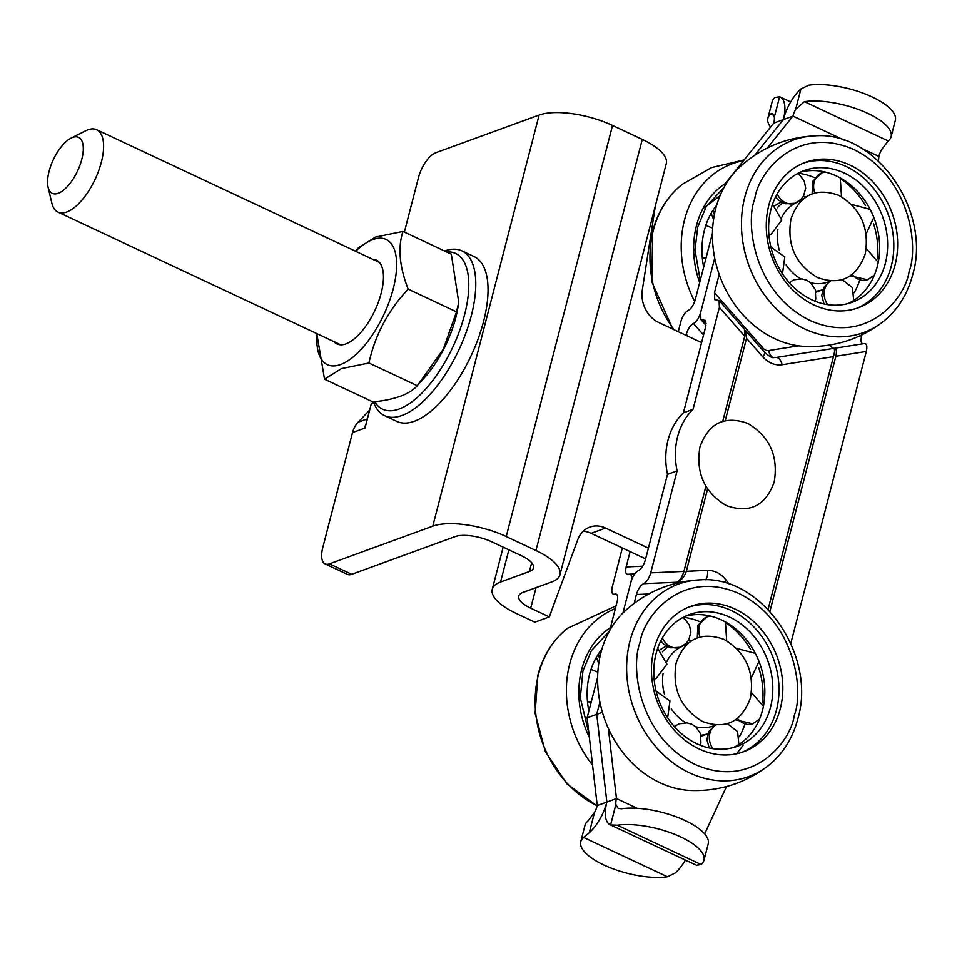 <?xml version="1.0" encoding="UTF-8"?>
<svg xmlns="http://www.w3.org/2000/svg" width="962" height="962" viewBox="0 0 962 962"><rect width="100%" height="100%" fill="white"/><g stroke="black" fill="none" stroke-linecap="round" stroke-linejoin="round"><path stroke-width="1.44" d="M71.176 138.035L85.774 130.76A45.515 19.661 115.1 0 1 87.963 129.81A45.515 19.661 115.1 0 1 96.657 129.726A45.515 19.661 115.1 0 1 101.359 162.157A45.515 19.661 115.1 0 1 66.691 212.037A45.515 19.661 115.1 0 1 57.997 212.121A45.515 19.661 115.1 0 1 51.828 203.078L48.1 187.217A30.94 13.372 115.1 0 1 49.098 171.308A30.94 13.372 115.1 0 1 71.176 138.035A30.94 13.372 115.1 0 1 81.782 159.379A30.94 13.372 115.1 0 1 63.901 189.851A30.94 13.372 115.1 0 1 48.1 187.217M444.588 250.998A91.017 39.322 115.1 0 1 461.892 250.854L474.158 256.613A91.017 39.322 115.1 0 1 483.561 321.476A91.017 39.322 115.1 0 1 396.825 421.404L384.559 415.644A91.017 39.322 115.1 0 1 373.46 401.851M461.892 250.854A91.017 39.322 115.1 0 1 471.296 315.716A91.017 39.322 115.1 0 1 401.96 415.476A91.017 39.322 115.1 0 1 384.559 415.644M446.621 251.948A86.015 37.169 115.1 0 1 462.698 321.416A86.015 37.169 115.1 0 1 399.05 409.042A86.015 37.169 115.1 0 1 374.675 401.719M317.015 333.682A69.168 29.894 -64.9 0 0 340.56 364.538A69.168 29.894 -64.9 0 0 393.254 288.72A69.168 29.894 -64.9 0 0 372.883 239.55A69.168 29.894 -64.9 0 0 355.675 251.286M316.799 333.573L324.531 379.22L341.426 368.626L368.939 363.023C375 335.185 388.071 310.558 408.153 289.141C399.446 266.69 397.715 247.462 402.958 231.457L375.445 237.073L358.561 247.655L355.423 251.166M372.703 259.271A46.308 20.01 115.1 0 1 382.672 269.312A46.308 20.01 115.1 0 1 381.18 293.121A46.308 20.01 115.1 0 1 348.136 342.917A46.308 20.01 115.1 0 1 334.03 341.666M420.262 382.419L425.192 376.815A69.168 29.894 -64.9 0 0 455.675 318.013A69.168 29.894 -64.9 0 0 457.996 306.938L458.73 302.272L456.517 311.844L443.278 349.254L417.304 385.714C409.511 394.372 394.709 399.771 372.907 401.912L324.531 379.22M458.73 302.272L451.322 254.16L402.958 231.457M456.517 311.844L408.153 289.141M417.304 385.714L368.939 363.023M715.764 208.562A101.118 83.634 70 0 0 805.122 346.44C834.006 347.535 859.944 339.309 882.936 321.789A102.453 84.728 -110 0 1 780.314 312.638A102.453 84.728 -110 0 1 744.804 197.066A102.453 84.728 -110 0 1 815.115 135.834C786.231 137.229 761.098 147.643 739.694 167.075A101.118 83.634 70 0 0 715.764 208.562M768.806 205.387A77.369 63.985 -110 0 1 805.459 162.35A77.369 63.985 -110 0 1 875.143 184.331A77.369 63.985 -110 0 1 895.129 264.67A77.369 63.985 -110 0 1 858.477 307.708A77.369 63.985 -110 0 1 788.792 285.738A77.369 63.985 -110 0 1 768.806 205.387M856.541 308.381A77.369 63.985 70 0 0 891.281 266.077A77.369 63.985 70 0 0 872.089 186.64A77.369 63.985 70 0 0 803.547 163.095M848.087 303.547A70.082 57.96 70 0 0 877.368 266.197A70.082 57.96 70 0 0 860.882 195.322A70.082 57.96 70 0 0 800.192 172.222M885.341 263.287A70.082 57.96 -110 0 1 852.14 302.272A70.082 57.96 -110 0 1 789.008 282.359A70.082 57.96 -110 0 1 770.911 209.584A70.082 57.96 -110 0 1 804.112 170.599A70.082 57.96 -110 0 1 867.231 190.5A70.082 57.96 -110 0 1 885.341 263.287M854.22 292.688A75.541 62.482 70 0 0 859.583 280.567M814.91 177.802A75.541 62.482 70 0 0 798.159 173.232M777.308 207.768A48.244 39.899 -110 0 1 782.803 202.91M803.114 196.717A48.244 39.899 -110 0 1 806.084 196.921M774.963 205.724A48.244 39.899 -110 0 1 781.348 202.188M816.004 292.207L822.75 289.742A48.244 39.899 -110 0 1 815.788 291.197M600.937 652.573A101.118 83.634 70 0 0 690.295 790.451C719.179 791.534 745.117 783.321 768.109 765.8A102.453 84.728 -110 0 1 665.488 756.649A102.453 84.728 -110 0 1 629.978 641.077A102.453 84.728 -110 0 1 700.276 579.845C671.404 581.24 646.272 591.654 624.867 611.086A101.118 83.634 70 0 0 600.937 652.573M653.98 649.398A77.369 63.985 -110 0 1 690.632 606.361A77.369 63.985 -110 0 1 760.317 628.342A77.369 63.985 -110 0 1 780.302 708.681A77.369 63.985 -110 0 1 743.65 751.719A77.369 63.985 -110 0 1 673.965 729.737A77.369 63.985 -110 0 1 653.98 649.398M741.714 752.38A77.369 63.985 70 0 0 776.454 710.088A77.369 63.985 70 0 0 757.25 630.651A77.369 63.985 70 0 0 688.72 607.094M733.26 747.558A70.082 57.96 70 0 0 762.541 710.197A70.082 57.96 70 0 0 746.055 639.321A70.082 57.96 70 0 0 685.353 616.233M770.514 707.298A70.082 57.96 -110 0 1 737.313 746.284A70.082 57.96 -110 0 1 674.182 726.37A70.082 57.96 -110 0 1 656.084 653.595A70.082 57.96 -110 0 1 689.273 614.598A70.082 57.96 -110 0 1 752.404 634.511A70.082 57.96 -110 0 1 770.514 707.298M739.393 736.7A75.541 62.482 70 0 0 744.756 724.578M700.083 621.813A75.541 62.482 70 0 0 683.333 617.243M662.481 651.779A48.244 39.899 -110 0 1 667.977 646.909M688.287 640.728A48.244 39.899 -110 0 1 691.257 640.933M660.136 649.723A48.244 39.899 -110 0 1 666.522 646.199M707.924 733.729A48.244 39.899 -110 0 1 700.949 735.208M325.096 563.9L347.39 574.362A22.751 9.836 -64.9 0 0 351.743 574.314L455.086 536.616A27.309 9.824 14.5 0 1 491.798 541.822L521.524 555.771A27.309 9.824 14.5 0 1 533.537 567.869A27.309 9.824 14.5 0 1 529.401 571.488L500.553 582.01A54.606 19.637 -165.5 0 0 492.267 589.261A54.606 19.637 -165.5 0 0 516.293 613.455L534.872 622.173L549.302 616.907L530.723 608.188A27.309 9.824 14.5 0 1 518.71 596.091A27.309 9.824 14.5 0 1 522.847 592.472L551.683 581.95A54.606 19.637 -165.5 0 0 559.98 574.699A54.606 19.637 -165.5 0 0 535.942 550.505L506.228 536.555A54.606 19.637 -165.5 0 0 432.792 526.154L329.449 563.852A22.751 9.836 115.1 0 1 325.096 563.9A22.751 9.836 115.1 0 1 322.751 547.679L352.525 432.563L365.019 428.006L371.404 403.343L373.701 402.501M559.98 574.699L666.293 163.588A54.606 19.637 -165.5 0 0 642.267 139.394L612.541 125.445A54.606 19.637 -165.5 0 0 539.117 115.043L435.774 152.73A22.751 9.836 115.1 0 0 418.446 177.669L404.365 232.119M701.575 342.616L658.766 322.523A27.309 22.583 70 0 1 642.315 289.995L655.411 205.688M369.673 410.028L358.08 422.27A27.309 22.583 70 0 0 352.525 432.563M648.412 548.172L605.603 528.078A27.309 22.583 70 0 0 589.862 527.092A27.309 22.583 70 0 0 577.705 539.802L549.302 616.907M583.212 531.252A27.309 22.583 -110 0 1 591.185 533.345L645.634 558.898M364.538 428.186A27.309 22.583 -110 0 1 366.113 423.785M686.038 335.329L686.303 334.307C688.022 328.715 690.415 325.108 693.458 323.472C696.512 321.837 698.893 318.23 700.613 312.638L714.73 258.056L700.613 312.638L700.901 319.54L705.242 320.394L705.531 327.296L683.405 412.842A68.266 56.457 70 0 0 667.496 474.374L645.37 559.908C643.65 565.5 641.269 569.119 638.215 570.743C635.173 572.378 632.78 575.997 631.06 581.577L622.955 612.926L631.06 581.577C632.178 576.214 631.349 573.773 628.607 574.254L627.825 574.422M683.405 412.842L693.025 409.331L719.396 307.347L719.107 300.445L714.766 299.591L714.477 292.688L719.203 274.423M790.812 643.398L866.305 351.455C867.496 345.803 866.714 343.206 863.972 343.662C861.231 344.107 860.449 341.51 861.639 335.858L861.892 334.872M634.15 603.306L636.423 594.516C638.143 588.936 640.536 585.317 643.578 583.681C646.62 582.046 649.013 578.439 650.733 572.847L677.116 470.863L667.496 474.374M610.136 824.771L696.055 865.091A31.854 13.769 -64.9 0 0 696.5 865.283L701.07 864.525L617.303 825.216L610.593 824.963A31.854 13.769 115.1 0 1 610.136 824.771A31.854 13.769 115.1 0 1 606.854 802.067L596.729 714.333L599.903 702.068L596.729 714.333L602.404 712.265M677.116 470.863A68.266 56.457 -110 0 1 693.025 409.331M767.387 147.956L792.965 116.101L783.345 119.613L754.749 155.231L783.345 119.613A31.854 13.769 115.1 0 1 800.937 88.937L808.681 85.197A52.609 18.915 -165.5 0 1 866.437 94.456A52.609 18.915 -165.5 0 1 895.345 120.274L891.101 136.724A52.609 18.915 14.5 0 1 888.203 140.957L881.589 149.615A13.648 5.904 -64.9 0 0 878.871 156.421L878.474 161.063M722.727 421.332L744.732 336.255L744.444 329.353L719.107 300.445M643.578 583.681L676.767 582.238C679.809 580.603 682.19 576.996 683.922 571.404L705.916 486.327M769.925 611.363L835.894 356.253C837.084 350.613 836.303 348.016 833.561 348.46L830.735 346.248L833.104 348.533C834.908 348.424 835.028 351.13 833.453 356.649L782.13 364.742C774.903 365.632 768.446 362.975 762.722 356.77L746.536 338.311L725.252 420.647M833.705 348.412L864.477 343.53M726.502 786.555L704.665 833.91M674.843 583.609L677.212 582.226C681.409 580.375 684.427 576.743 686.291 571.308L707.575 488.973M676.767 582.238L674.687 583.657M597.642 677.14L587.121 717.844L597.234 805.579L616.462 798.568L608.369 728.426M768.085 609.415L833.453 356.649M746.536 338.311L745.406 330.447M800.937 88.937L795.67 109.307A13.648 5.904 -64.9 0 0 792.965 116.101L845.021 140.536M795.67 109.307L804.424 101.647A52.609 18.915 14.5 0 1 862.192 110.907A52.609 18.915 14.5 0 1 891.101 136.724M617.303 825.216A52.609 18.915 14.5 0 1 675.059 834.475A52.609 18.915 14.5 0 1 703.968 860.293L708.224 843.842A52.609 18.915 -165.5 0 0 679.316 818.025A52.609 18.915 -165.5 0 0 621.548 808.765L618.169 808.429L615.86 804.605A13.648 5.904 115.1 0 1 616.462 798.568L637.193 808.284M703.968 860.293A52.609 18.915 14.5 0 1 701.07 864.525M634.679 573.857L628.607 574.254C625.853 574.735 625.035 572.294 626.142 566.931L630.11 551.611M622.342 547.967L612.277 586.88C611.171 592.243 611.988 594.684 614.742 594.203C617.484 593.722 618.301 596.163 617.195 601.539L609.692 630.567M587.121 717.844L596.729 714.333L606.854 802.067A31.854 13.769 115.1 0 1 589.261 832.743L583.657 837.481L667.424 876.803L675.168 873.063A31.854 13.769 -64.9 0 0 685.401 860.088M616.462 594.263L613.96 594.372L615.524 594.035M712.469 233.129L695.249 299.699C693.53 305.291 691.149 308.898 688.095 310.534C685.052 312.169 682.671 315.776 680.94 321.368L678.282 331.686M726.683 182.9L725.336 183.393L724.518 186.556M770.586 127.044A52.609 18.915 14.5 0 1 767.88 118.158L772.137 101.707A52.609 18.915 -165.5 0 1 775.035 97.475L779.605 96.717A31.854 13.769 115.1 0 1 780.062 96.909A31.854 13.769 115.1 0 1 783.345 119.613L773.737 123.124L725.336 183.393M589.261 832.743L594.528 812.385A13.648 5.904 -64.9 0 0 597.234 805.579M594.528 812.385L587.902 821.043A52.609 18.915 -165.5 0 0 585.004 825.276L580.759 841.726A52.609 18.915 14.5 0 1 583.657 837.481M767.88 118.158A52.609 18.915 14.5 0 1 770.778 113.913L772.618 113.528L774.338 117.087A13.648 5.904 115.1 0 1 773.737 123.124M667.424 876.803A52.609 18.915 14.5 0 1 609.667 867.544A52.609 18.915 14.5 0 1 580.759 841.726M774.23 481.938C765.572 505.868 749.651 513.768 726.466 505.627C704.521 492.616 695.67 473.1 699.927 447.089C708.561 423.16 724.482 415.259 747.678 423.376C769.624 436.351 778.474 455.88 774.23 481.938M865.271 253.872C869.528 227.874 860.689 208.357 838.78 195.334C815.572 187.157 799.638 195.045 790.968 218.987C786.712 244.961 795.538 264.478 817.447 277.525C840.644 285.738 856.577 277.85 865.271 253.872M750.444 697.883C754.701 671.885 745.863 652.368 723.941 639.345C700.745 631.168 684.812 639.057 676.142 662.998C671.885 688.972 680.711 708.489 702.621 721.536C725.805 729.737 741.75 721.849 750.444 697.883M694.708 301.503A101.118 83.634 -110 0 1 684.523 219.961A101.118 83.634 -110 0 1 743.59 160.654M699.675 282.6A86.472 71.513 -110 0 1 696.488 225.577A86.472 71.513 -110 0 1 725.288 183.562M703.679 267.135A75.541 62.482 -110 0 1 704.437 230.11A75.541 62.482 -110 0 1 716.714 205.146M592.568 765.103A101.118 83.634 -110 0 1 569.696 663.972A101.118 83.634 -110 0 1 615.379 608.561M589.357 737.301A86.472 71.513 -110 0 1 581.661 669.576A86.472 71.513 -110 0 1 610.461 627.573M588.852 711.146A75.541 62.482 -110 0 1 589.61 674.121A75.541 62.482 -110 0 1 601.887 649.158M909.138 271.248C905.771 297.679 867.303 346.055 809.884 320.418C753.066 292.448 745.237 222.342 754.797 198.821C758.164 172.39 796.632 124.002 854.052 149.639C910.87 177.609 918.698 247.727 909.138 271.248M841.041 178.992A75.541 62.482 -110 0 1 865.475 205.543M873.568 223.713A75.541 62.482 -110 0 1 877.452 258.91M873.893 275.625A75.541 62.482 -110 0 1 872.907 278.367M801.406 200.649L799.049 201.503A42.773 35.378 70 0 0 797.101 202.297M795.718 202.958A42.773 35.378 70 0 0 781.709 217.448M777.897 229.629A42.773 35.378 70 0 0 779.268 250.108M786.098 264.887A42.773 35.378 70 0 0 800.733 278.776M810.629 282.78A42.773 35.378 70 0 0 828.366 281.878L830.723 281.024M814.814 192.941A16.378 13.552 -110 0 1 821.909 172.859L825.168 172.042M852.019 204.545L851.707 204.653A16.378 13.552 -110 0 1 852.019 204.545L870.141 209.355M852.296 274.423A16.378 13.552 70 0 0 867.616 279.75L850.324 275.853M830.35 281.157A16.378 13.552 70 0 0 827.669 304.629M815.103 301.202L815.776 299.11L815.295 289.598L810.689 282.828L806.685 280.243L801.911 278.884L794.263 279.75A16.378 13.552 70 0 0 789.561 282.984M768.915 235.029L771.019 234.415A16.378 13.552 -110 0 1 768.915 234.968M796.079 202.778A16.378 13.552 -110 0 1 794.937 203.271A16.378 13.552 -110 0 1 777.188 193.951M794.311 715.259C790.944 741.69 752.476 790.067 695.057 764.429C638.239 736.459 630.411 666.353 639.971 642.832C643.337 616.389 681.805 568.013 739.225 593.65C796.031 621.62 803.871 691.738 794.311 715.259M736.615 753.751L743.301 745.057M726.214 623.003A75.541 62.482 -110 0 1 750.637 649.554M758.741 667.712A75.541 62.482 -110 0 1 762.625 702.921M759.066 719.636A75.541 62.482 -110 0 1 758.08 722.378M686.567 644.66L684.21 645.514A42.773 35.378 70 0 0 682.262 646.308M680.892 646.969A42.773 35.378 70 0 0 666.882 661.459M663.071 673.64A42.773 35.378 70 0 0 664.441 694.119M671.272 708.886A42.773 35.378 70 0 0 685.894 722.787M695.803 726.779A42.773 35.378 70 0 0 713.527 725.889L715.896 725.035M699.987 636.952A16.378 13.552 -110 0 1 707.082 616.87L710.341 616.041M737.181 648.544L736.88 648.665A16.378 13.552 -110 0 1 737.181 648.544L755.314 653.354M737.469 718.434A16.378 13.552 70 0 0 752.789 723.761L735.497 719.853M715.524 725.168A16.378 13.552 70 0 0 712.842 748.628M700.276 745.213L700.949 743.121L700.468 733.609L695.863 726.839L691.858 724.242L687.084 722.895L679.437 723.761A16.378 13.552 70 0 0 674.735 726.995M654.088 679.04L656.192 678.426A16.378 13.552 -110 0 1 654.088 678.968M681.24 646.789A16.378 13.552 -110 0 1 680.11 647.27A16.378 13.552 -110 0 1 662.349 637.962M329.449 563.852L351.743 574.314M539.117 115.043L432.792 526.154M506.228 536.555L612.541 125.445M642.267 139.394L535.942 550.505M536.026 587.662L530.723 608.188M500.553 582.01L508.874 549.831M531.673 562.686L529.401 571.488M367.388 418.867L358.08 422.27M605.603 528.078L591.185 533.345M706.072 323.388L703.078 319.961M798.544 345.827L768.614 350.553A6.926 5.724 70 0 1 763.263 348.352L714.477 292.688M861.639 335.858L858.826 336.303M861.182 148.124L878.871 156.421M763.263 348.352A9.103 2.177 -41.2 0 0 762.241 349.651M719.396 307.347L744.732 336.255M650.733 572.847L683.922 571.404M772.991 357.491A9.103 5.05 81 0 1 768.614 350.553M835.894 356.253L866.305 351.455M677.212 582.226L681.709 582.022M648.653 593.987L636.423 594.516M686.291 571.308L707.479 570.382C714.814 570.31 721.115 573.641 726.358 580.375L729.184 584.199M804.424 101.647L888.203 140.957M762.722 356.77A9.103 2.177 -41.2 0 0 764.754 352.525L745.49 330.531M833.465 348.424L775.901 357.515A9.103 5.05 81 0 1 782.13 364.742M726.358 580.375A9.103 1.72 143.5 0 1 723.821 582.563M705.543 579.833A9.103 4.954 -92.5 0 0 707.479 570.382M610.593 824.963L615.86 804.605M642.712 566.209L626.142 566.931M686.303 334.307L687.998 336.243M693.458 323.472L703.547 334.98M616.209 594.143L614.742 594.203M773.989 115.428L770.778 113.913M779.605 96.717L774.338 117.087M744.215 159.884L711.579 167.592L682.455 184.223A102.453 84.728 70 0 0 653.306 230.435A102.453 84.728 70 0 0 673.977 329.665M700.24 280.447L695.021 250.12L697.751 226.972L706.204 206.662L724.073 187.35M714.405 214.598A16.378 13.552 -110 0 1 713.431 209.632M706.12 257.672A16.378 13.552 -110 0 1 702.284 257.395M616.077 605.844L567.628 628.222A102.453 84.728 70 0 0 538.479 674.446A102.453 84.728 70 0 0 597.186 805.783M588.912 733.417L580.302 697.835L582.924 670.983L591.377 650.673L609.247 631.349M599.567 658.609A16.378 13.552 -110 0 1 598.604 653.643M591.293 701.683A16.378 13.552 -110 0 1 587.457 701.406M96.657 129.726L379.413 262.422M57.997 212.121L340.74 344.817M882.936 321.789C897.57 310.137 907.479 294.468 912.673 274.819C931.757 211.195 876.298 130.916 815.115 135.834M812.12 193.831L812.698 181.277L821.909 172.859M840.247 177.934L841.522 196.753M873.821 217.412L866.149 233.922M866.317 248.557L878.258 262.301M874.398 275.084L867.616 279.75M824.037 303.956L821.704 295.43L823.845 287.422L829.893 281.325M842.267 279.677L852.428 287.614L853.703 300.457M782.479 273.797L784.8 256.914L770.899 247.114M771.019 234.415L781.745 220.106L772.51 204.269M775.625 196.873L778.559 200.216L785.473 203.8L794.937 203.271L801.009 199.362L803.631 195.851L805.699 188.107L804.28 181.205L800.095 175.529L797.414 173.629M768.109 765.8C782.731 754.136 792.652 738.479 797.847 718.818C816.93 655.206 761.471 574.915 700.276 579.845M701.166 736.219L707.924 733.753M697.294 637.842L697.871 625.288L707.082 616.87M725.42 621.945L726.695 640.764M758.994 661.411L751.322 677.933M751.49 692.568L763.431 706.312M759.571 719.083L752.789 723.761M709.21 747.967L706.866 739.441L709.006 731.421L715.067 725.336M727.44 723.689L737.601 731.625L738.876 744.456M667.652 717.808L669.961 700.925L656.072 691.125M656.192 678.426L666.919 664.117L657.683 648.28M660.798 640.872L663.72 644.227L670.646 647.811L680.11 647.27L686.183 643.362L688.804 639.862L690.872 632.106L689.453 625.216L685.269 619.54L682.587 617.64M492.267 589.261L503.162 547.15M705.94 325.288L700.901 319.54M764.754 352.525C774.182 360.353 773.027 356.686 775.901 357.515M790.704 101.912L780.062 96.909M682.455 184.223C667.832 195.875 657.924 211.532 652.717 231.193L651.791 281.746L672.799 329.112M720.021 195.827L702.897 208.742M711.183 213.311L713.588 219.42M712.674 228.138L705.819 225.445M702.344 257.996L706.084 257.804M567.628 628.222C553.006 639.886 543.085 655.543 537.89 675.204L535.088 713.347L545.31 751.454L567.015 783.946L597.125 806M596.344 657.323L598.749 663.431M597.847 672.149L590.981 669.456M587.505 702.007L591.257 701.815"/></g></svg>
